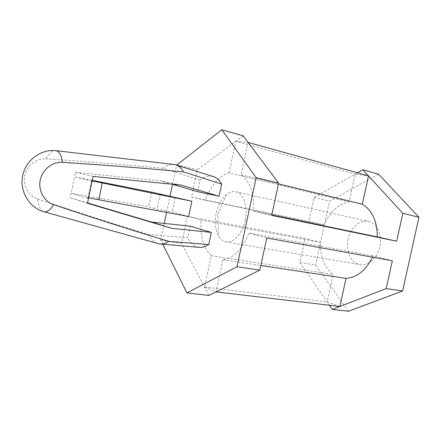 <?xml version="1.0" encoding="UTF-8"?>
<svg xmlns="http://www.w3.org/2000/svg" width="441" height="441" viewBox="0 0 441 441"><rect width="100%" height="100%" fill="white"/><g stroke="black" fill="none" stroke-linecap="round" stroke-linejoin="round"><path stroke-width="0.33" stroke-dasharray="2.21 1.65" d="M157.569 243.426L157.536 243.415C154.019 242.076 151.18 239.116 149.025 234.529L187.783 237.754L190.247 226.2M198.913 247.351C194.189 246.618 190.479 243.415 187.783 237.754M229.05 172.905L235.825 141.285L197.314 169.779L191.488 197.105L205.252 200.242C210.936 185.237 218.868 176.124 229.05 172.905L349.057 201.868L355.115 174.173L368.516 175.893M243.2 135.828L235.825 141.285L355.115 174.173L314.075 197.436L308.821 221.569L324.163 224.998C329.78 211.906 338.076 204.194 349.057 201.868M205.252 200.242L324.163 224.998M93.106 176.422L75.51 172.326L74.568 176.841L91.546 181.036C89.788 180.584 89.997 180.545 92.163 180.926M92.285 180.363L74.568 176.841L71.133 193.285L87.919 198.334C86.193 197.761 86.425 197.596 88.619 197.849M87.483 203.257L70.191 197.794L87.55 202.959M188.621 216.503L172.177 212.005L157.007 209.122L148.578 206.79L71.133 193.285L70.191 197.794M180.865 185.066L160.403 180.86L75.51 172.326M171.803 184.173L160.403 180.86M197.612 191.675L200.087 180.088C204.381 176.615 208.637 175.397 212.86 176.428M162.735 244.204L160.706 240.119L164.25 223.411M166.604 212.347L170.028 196.223M172.541 184.388L176.626 165.155M160.706 240.119L181.598 243.487L208.962 295.42M176.681 164.895L197.314 169.779M266.794 237.975L248.994 233.102C242.197 249.441 233.515 258.321 222.942 259.749L216.04 291.898L204.574 287.097L211.3 255.73C203.477 248.046 200.06 236.128 201.035 219.982L187.408 216.25L305.144 238.482L299.908 262.544L329.433 305.244M299.908 262.544L315.64 265.08L329.592 201.113L378.632 174.223M348.539 311.236L315.64 265.08M314.075 197.436L329.592 201.113M187.408 216.25L181.598 243.487M191.488 197.105L308.821 221.569M43.251 211.564C40.236 210.087 38.361 205.892 37.628 198.979C28.472 195.92 22.612 185.501 24.713 175.568C26.725 165.618 36.289 158.22 45.958 158.865C49.061 153.534 52.159 150.778 55.241 150.596M37.628 198.979C78.404 212.634 115.536 224.48 149.025 234.529M200.087 180.088L163.054 168.341C166.417 165.607 169.768 164.295 173.115 164.405M163.054 168.341C128.066 164.901 89.038 161.742 45.958 158.865M175.303 197.303L172.177 212.005M160.171 194.2L157.007 209.122M151.676 192.177L148.578 206.79M245.135 220.401C248.244 206.763 243.597 193.13 235.841 191.763C232.71 191.129 229.579 192.055 226.442 194.542C221.531 198.731 218.135 204.944 216.255 213.179C214.502 222.044 215.197 229.563 218.339 235.731C220.302 239.22 222.848 241.26 225.99 241.855C233.372 243.426 242.456 233.554 245.135 220.401M348.048 239.198C345.286 250.868 350.909 263.327 360.021 264.655C368.362 266.199 377.788 257.704 380.004 246.133C382.336 234.584 376.829 223.157 368.522 221.426C359.928 219.309 350.341 227.892 348.048 239.198M392.347 260.78L373.108 255.857L372.524 257.18M248.994 233.102L373.108 255.857M222.942 259.749L260.851 265.482M339.879 306.473L327.156 301.947L333.17 274.451C324.278 267.395 320.012 256.701 320.37 242.379L305.144 238.482M204.574 287.097L327.156 301.947M211.3 255.73L333.17 274.451M201.035 219.982L320.37 242.379M235.825 141.285L248.14 142.421L241.177 174.84C250.113 181.196 254.281 193.34 253.696 211.278L271.755 215.021M253.696 211.278L271.684 215.373M241.177 174.84L278.486 183.88M357.486 172.828L355.115 174.173M160.607 244.016L159.719 243.939M176.146 165.006L175.298 164.741M87.919 198.334L91.546 181.036M226.442 194.542L217.871 214.243L218.339 235.731M225.99 241.855L360.021 264.655M235.841 191.763L368.522 221.426"/><path stroke-width="0.66" d="M55.241 150.596L56.194 150.695C59.37 151.511 61.448 155.392 62.435 162.338C107.257 165.237 147.663 168.434 183.654 171.929L221.674 184.101L219.078 196.239L180.865 185.066L93.106 176.422L87.483 203.257L171.665 228.306L211.333 232.407L208.742 244.507L168.881 241.387C134.428 231.084 96.006 218.846 53.615 204.668C50.302 209.877 47.154 212.264 44.172 211.834L43.251 211.564M62.435 162.338C52.363 161.682 42.369 169.526 40.236 180.033C38.009 190.523 44.094 201.487 53.615 204.668M208.742 244.507C205.379 246.795 202.105 247.743 198.913 247.351L160.607 244.016M168.881 241.387C165.717 243.465 162.663 244.314 159.719 243.939L157.569 243.426M87.55 202.959L151.671 222.06L190.247 226.2L211.333 232.407M171.665 228.306L151.671 222.06M219.078 196.239L197.612 191.675L171.803 184.173M176.146 165.006L212.86 176.428C216.371 177.392 219.309 179.95 221.674 184.101M176.626 165.155L221.801 129.764L256.166 177.651L236.982 266.761L186.929 292.923L162.735 244.204M164.25 223.411L166.604 212.347M170.028 196.223L172.541 184.388M186.929 292.923L208.962 295.42L259.848 270.107L266.794 237.975L392.347 260.78L386.206 288.585L402.622 290.988L348.539 311.236L332.305 309.4L386.206 288.585M221.801 129.764L243.2 135.828L248.14 142.421L368.516 175.893L362.893 169.763L378.632 174.223L418.95 217.248L402.622 290.988M236.982 266.761L259.848 270.107M329.433 305.244L332.305 309.4M256.166 177.651L278.651 183.12L271.684 215.373L396.663 241.227L402.826 213.323L418.95 217.248M402.826 213.323L368.516 175.893L362.309 204.2C372.215 210.269 377.209 221.161 377.281 236.889L396.663 241.227M278.651 183.12L248.14 142.421M173.115 164.405L175.298 164.741C178.577 165.623 181.361 168.021 183.654 171.929M92.163 180.926L191.874 201.228L188.621 216.503L88.619 197.849M191.874 201.228L151.676 192.177L92.285 180.363M372.524 257.18C365.832 270.465 357.006 277.532 346.042 278.376L339.879 306.473L216.04 291.898M260.851 265.482L346.042 278.376M271.755 215.021L377.281 236.889M278.486 183.88L362.309 204.2M362.893 169.763L357.486 172.828M102.273 182.905L98.778 199.541M174.581 164.576L56.194 150.695C41.151 148.771 25.666 160.083 22.651 175.849C19.47 191.581 29.519 207.915 44.172 211.834L158.997 243.823"/></g></svg>
